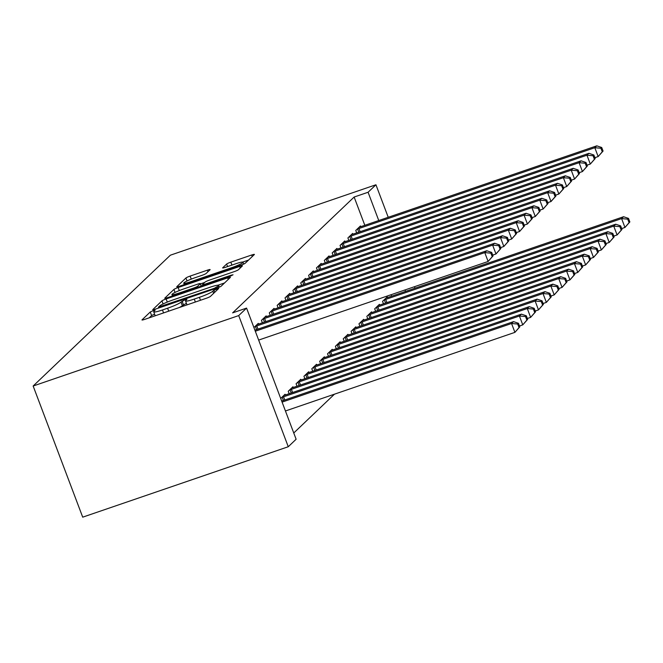 <?xml version="1.0" encoding="UTF-8"?>
<svg xmlns="http://www.w3.org/2000/svg" width="663" height="663" viewBox="0 0 663 663"><rect width="100%" height="100%" fill="white"/><g stroke="black" fill="none" stroke-linecap="round" stroke-linejoin="round"><path stroke-width="0.99" d="M153.194 310.665L150.261 312L142.064 319.815A3.746 0.431 -20.7 0 0 141.981 319.964A3.746 0.431 -20.7 0 0 144.716 319.375L206.268 298.284A3.746 0.431 -20.7 0 0 210.461 296.378L218.715 288.455L213.876 290.203L212.815 291.214A11.984 1.376 -20.7 0 1 199.397 297.322L194.267 299.079A11.984 1.376 -20.7 0 1 185.532 300.961A11.984 1.376 -20.7 0 1 185.797 300.472L186.916 299.353L185.002 299.767L181.007 302.113A11.984 1.376 -20.7 0 1 167.598 308.212L162.468 309.969A11.984 1.376 -20.7 0 1 153.725 311.85A11.984 1.376 -20.7 0 1 153.99 311.37L155.109 310.251L153.194 310.665M154.603 314.179L151.603 315.538L149.192 317.842M186.411 303.289L182.35 305.66L181.007 302.113M210.038 269.742A3.746 0.431 -20.7 0 0 210.121 269.584A3.746 0.431 -20.7 0 0 207.386 270.173L190.115 276.09A3.746 0.431 -20.7 0 0 185.93 277.996L176.822 286.681A3.746 0.431 -20.7 0 0 176.739 286.83A3.746 0.431 -20.7 0 0 179.474 286.242L241.025 265.15A3.746 0.431 -20.7 0 0 245.219 263.244L254.319 254.567A3.746 0.431 -20.7 0 0 254.401 254.418A3.746 0.431 -20.7 0 0 251.675 255.006L230.815 262.15A3.746 0.431 -20.7 0 0 226.622 264.056L222.727 267.769A3.746 0.431 -20.7 0 0 222.644 267.927A3.746 0.431 -20.7 0 0 225.379 267.338L235.721 263.791A10.02 1.152 -20.7 0 1 243.023 262.216A10.02 1.152 -20.7 0 1 231.594 267.728L191.068 281.609A10.02 1.152 -20.7 0 1 183.759 283.184A10.02 1.152 -20.7 0 1 195.195 277.673L201.95 275.36A3.746 0.431 -20.7 0 0 206.143 273.454L210.038 269.742M354.141 197.035L232.63 312.87L246.57 308.096L296.121 439.246L288.264 446.738L82.709 517.165L33.15 386.015L170.383 255.189L375.938 184.77L368.081 192.262L354.141 197.035L364.824 225.304M246.57 308.096L238.705 315.588L33.15 386.015M166.123 298.963A3.746 0.431 -20.7 0 0 161.929 300.869L152.83 309.555A3.746 0.431 -20.7 0 0 152.747 309.704A3.746 0.431 -20.7 0 0 155.474 309.115L217.033 288.024A3.746 0.431 -20.7 0 0 221.227 286.118L230.326 277.441A3.746 0.431 -20.7 0 0 230.409 277.291A3.746 0.431 -20.7 0 0 227.682 277.88L166.123 298.963L167.3 302.079M164.83 298.118L173.93 289.433A3.746 0.431 -20.7 0 1 178.123 287.527L239.674 266.443A3.746 0.431 -20.7 0 1 242.409 265.855A3.746 0.431 -20.7 0 1 242.326 266.004L238.431 269.717A3.746 0.431 -20.7 0 1 234.238 271.623L209.276 280.176A3.746 0.431 -20.7 0 0 205.082 282.082L202.497 284.551A3.746 0.431 -20.7 0 0 202.414 284.7A3.746 0.431 -20.7 0 0 205.149 284.112L231.138 275.211L233.044 274.797L230.053 276.239L167.474 297.679A3.746 0.431 -20.7 0 1 164.747 298.267A3.746 0.431 -20.7 0 1 164.83 298.118L164.905 298.325M352.898 234.188L352.617 233.451L347.901 237.942L348.821 240.387M379.684 305.079L379.402 304.342L374.686 308.834L375.614 311.279M337.177 249.172L336.895 248.434L332.18 252.926L333.099 255.371M363.962 320.063L363.68 319.326L358.965 323.817L359.893 326.262M321.456 264.164L321.174 263.418L316.458 267.91L317.386 270.355M348.241 335.055L347.967 334.309L343.243 338.801L344.172 341.246M305.734 279.148L305.452 278.402L300.737 282.902L301.665 285.347M332.528 350.039L332.246 349.293L327.53 353.793L328.45 356.238M290.021 294.132L289.739 293.386L285.024 297.886L285.944 300.331M316.806 365.023L316.524 364.277L311.809 368.777L312.729 371.222M274.3 309.115L274.018 308.378L269.302 312.87L270.222 315.315M301.085 380.007L300.803 379.269L296.088 383.761L297.007 386.206M253.912 327.539L258.297 323.362L258.578 324.108M280.698 398.43L285.082 394.253L285.363 394.999M391.618 296.195L391.062 294.728M293.759 432.989L334.467 394.178M293.228 387.499L292.947 386.761L288.231 391.253L289.151 393.698M266.435 316.607L266.153 315.87L261.437 320.362L262.366 322.806M308.941 372.515L308.66 371.777L303.944 376.269L304.872 378.714M282.156 301.624L281.874 300.886L277.159 305.378L278.087 307.823M324.663 357.531L324.381 356.785L319.665 361.285L320.594 363.73M297.878 286.64L297.596 285.894L292.88 290.394L293.8 292.839M340.384 342.547L340.102 341.801L335.387 346.301L336.307 348.738M313.599 271.656L313.317 270.91L308.602 275.41L309.522 277.847M356.106 327.563L355.824 326.818L351.108 331.309L352.028 333.754M329.32 256.672L329.039 255.926L324.323 260.418L325.243 262.863M371.827 312.571L371.545 311.834L366.83 316.326L367.75 318.77M345.033 241.68L344.752 240.942L340.036 245.434L340.964 247.879M387.54 297.588L387.267 296.842L382.551 301.342L383.471 303.787M360.755 226.696L360.473 225.95L355.758 230.451L356.686 232.895M405.549 291.422L404.994 289.946M378.764 220.53L368.081 192.262M415.013 288.173L414.458 286.706M388.228 217.282L375.938 184.77M238.705 315.588L288.264 446.738M153.725 311.85L155.067 315.397A11.984 1.376 -20.7 0 0 155.764 315.588M179.209 307.557A11.984 1.376 -20.7 0 0 182.35 305.66M185.532 300.961L186.867 304.499A11.984 1.376 -20.7 0 0 187.571 304.69M224.542 282.952L217.97 285.206M158.465 307.102L214.348 288.289L218.4 285.886A11.984 1.376 -20.7 0 0 218.666 285.397A11.984 1.376 -20.7 0 0 209.931 287.278L172.993 299.933A11.984 1.376 -20.7 0 0 159.584 306.033L158.465 307.102M171.949 296.146L172.38 295.739M200.491 283.872L204.734 282.413M183.369 289.051A10.02 1.152 -20.7 0 0 171.932 294.563A10.02 1.152 -20.7 0 0 179.242 292.988L193.521 288.098A3.746 0.431 -20.7 0 0 197.707 286.192L200.292 283.723A3.746 0.431 -20.7 0 0 200.375 283.573A3.746 0.431 -20.7 0 0 197.649 284.162L183.369 289.051M248.542 260.078L242.733 262.067M519.809 326.842L518.474 323.295L517.687 324.05L519.021 327.588L519.809 326.842L514.911 332.362L511.563 323.503L513.527 321.63L281.692 401.057M285.438 410.977L514.911 332.362L519.021 327.588M282.09 402.118L511.563 323.503L517.687 324.05M513.527 321.63L518.474 323.295M493.023 255.951L491.681 252.404L490.902 253.158L492.236 256.697L493.023 255.951L488.125 261.471L484.777 252.611L255.305 331.227M490.902 253.158L484.777 252.611L486.741 250.738L254.907 330.166M492.236 256.697L488.125 261.471L258.653 340.086M491.681 252.404L486.741 250.738M527.673 319.351L526.331 315.803L525.544 316.549L526.886 320.096L527.673 319.351L522.767 324.87L519.419 316.011L521.383 314.138L285.521 394.941A3.812 0.439 159.3 0 1 284.278 395.33L283.814 395.463M519.494 325.997L522.767 324.87L526.886 320.096M281.642 397.535L282.198 397.319A3.812 0.439 159.3 0 1 283.557 396.814L519.419 316.011L525.544 316.549M521.383 314.138L526.331 315.803M535.53 311.859L534.187 308.312L533.408 309.057L534.743 312.604L535.53 311.859L530.632 317.378L527.284 308.519L529.248 306.646L293.377 387.449A3.812 0.439 159.3 0 1 292.134 387.838L291.67 387.971M527.35 318.497L530.632 317.378L534.743 312.604M289.499 390.043L290.054 389.819A3.812 0.439 159.3 0 1 291.413 389.322L527.284 308.519L533.408 309.057M529.248 306.646L534.187 308.312M500.88 248.459L499.546 244.912L498.758 245.658L500.101 249.205L500.88 248.459L495.982 253.979L492.634 245.119L256.772 325.923A3.812 0.439 -20.7 0 0 255.412 326.428L254.849 326.644M498.758 245.658L492.634 245.119L494.598 243.246L258.736 324.05A3.812 0.439 -20.7 0 1 257.493 324.439L257.02 324.572M500.101 249.205L495.982 253.979L492.7 255.106M499.546 244.912L494.598 243.246M508.745 240.967L507.402 237.42L506.615 238.166L507.957 241.713L508.745 240.967L503.847 246.487L500.499 237.627L264.628 318.431A3.812 0.439 -20.7 0 0 263.269 318.928L262.714 319.152M506.615 238.166L500.499 237.627L502.463 235.755L266.592 316.558A3.812 0.439 -20.7 0 1 265.349 316.947L264.885 317.08M507.957 241.713L503.847 246.487L500.565 247.606M507.402 237.42L502.463 235.755M543.387 304.358L542.052 300.82L541.265 301.566L542.607 305.113L543.387 304.358L538.489 309.886L535.14 301.019L537.105 299.146L301.242 379.957A3.812 0.439 159.3 0 1 299.999 380.347L299.535 380.479M535.207 311.005L538.489 309.886L542.607 305.113M297.364 382.551L297.919 382.327A3.812 0.439 159.3 0 1 299.278 381.83L535.14 301.019L541.265 301.566M537.105 299.146L542.052 300.82M551.251 296.867L549.909 293.328L549.121 294.074L550.464 297.621L551.251 296.867L546.353 302.394L543.005 293.527L544.969 291.654L309.099 372.465A3.812 0.439 159.3 0 1 307.856 372.855L307.392 372.987M543.072 303.513L546.353 302.394L550.464 297.621M305.22 375.059L305.776 374.835A3.812 0.439 159.3 0 1 307.135 374.338L543.005 293.527L549.121 294.074M544.969 291.654L549.909 293.328M516.601 233.467L515.267 229.928L514.48 230.674L515.814 234.221L516.601 233.467L511.703 238.995L508.355 230.127L272.485 310.939A3.812 0.439 -20.7 0 0 271.134 311.436L270.57 311.66M514.48 230.674L508.355 230.127L510.319 228.254L274.449 309.066A3.812 0.439 -20.7 0 1 273.206 309.455L272.742 309.588M515.814 234.221L511.703 238.995L508.422 240.114M515.267 229.928L510.319 228.254M524.466 225.975L523.124 222.436L522.336 223.182L523.679 226.729L524.466 225.975L519.56 231.503L516.212 222.635L280.35 303.447A3.812 0.439 -20.7 0 0 278.99 303.944L278.435 304.168M522.336 223.182L516.212 222.635L518.176 220.762L282.314 301.574A3.812 0.439 -20.7 0 1 281.071 301.963L280.606 302.096M523.679 226.729L519.56 231.503L516.286 232.622M523.124 222.436L518.176 220.762M559.108 289.375L557.774 285.836L556.986 286.582L558.321 290.129L559.108 289.375L554.21 294.894L550.862 286.035L552.826 284.162L316.964 364.973A3.812 0.439 159.3 0 1 315.712 365.363L315.248 365.495M550.928 296.021L554.21 294.894L558.321 290.129M313.077 367.567L313.64 367.343A3.812 0.439 159.3 0 1 314.991 366.846L550.862 286.035L556.986 286.582M552.826 284.162L557.774 285.836M532.323 218.483L530.98 214.945L530.201 215.69L531.535 219.238L532.323 218.483L527.425 224.003L524.077 215.144L288.206 295.955A3.812 0.439 -20.7 0 0 286.847 296.452L286.292 296.676M530.201 215.69L524.077 215.144L526.041 213.271L290.17 294.082A3.812 0.439 -20.7 0 1 288.927 294.471L288.463 294.604M531.535 219.238L527.425 224.003L524.143 225.13M530.98 214.945L526.041 213.271M566.973 281.883L565.63 278.336L564.843 279.09L566.185 282.637L566.973 281.883L562.067 287.402L558.718 278.543L560.691 276.67L324.82 357.481A3.812 0.439 159.3 0 1 323.577 357.871L323.113 358.003M558.793 288.529L562.067 287.402L566.185 282.637M320.942 360.067L321.497 359.852A3.812 0.439 159.3 0 1 322.856 359.354L558.718 278.543L564.843 279.09M560.691 276.67L565.63 278.336M540.179 210.991L538.845 207.444L538.058 208.199L539.4 211.746L540.179 210.991L535.281 216.511L531.933 207.652L296.071 288.463A3.812 0.439 -20.7 0 0 294.712 288.96L294.148 289.176M538.058 208.199L531.933 207.652L533.897 205.779L298.035 286.59A3.812 0.439 -20.7 0 1 296.792 286.98L296.328 287.112M539.4 211.746L535.281 216.511L531.999 217.638M538.845 207.444L533.897 205.779M574.829 274.391L573.495 270.844L572.708 271.598L574.042 275.137L574.829 274.391L569.931 279.91L566.583 271.051L568.547 269.178L332.677 349.989A3.812 0.439 159.3 0 1 331.434 350.379L330.97 350.512M566.65 281.037L569.931 279.91L574.042 275.137M328.798 352.575L329.354 352.36A3.812 0.439 159.3 0 1 330.713 351.862L566.583 271.051L572.708 271.598M568.547 269.178L573.495 270.844M548.044 203.5L546.702 199.953L545.914 200.707L547.257 204.245L548.044 203.5L543.146 209.019L539.798 200.16L303.927 280.971A3.812 0.439 -20.7 0 0 302.568 281.468L302.013 281.684M545.914 200.707L539.798 200.16L541.762 198.287L305.892 279.098A3.812 0.439 -20.7 0 1 304.649 279.488L304.184 279.62M547.257 204.245L543.146 209.019L539.864 210.146M546.702 199.953L541.762 198.287M582.694 266.899L581.352 263.352L580.564 264.106L581.907 267.645L582.694 266.899L577.788 272.418L574.44 263.559L576.404 261.686L340.542 342.489A3.812 0.439 159.3 0 1 339.299 342.887L338.834 343.011M574.506 273.546L577.788 272.418L581.907 267.645M336.663 345.083L337.218 344.868A3.812 0.439 159.3 0 1 338.578 344.362L574.44 263.559L580.564 264.106M576.404 261.686L581.352 263.352M555.901 196.008L554.566 192.461L553.779 193.215L555.113 196.754L555.901 196.008L551.003 201.527L547.655 192.668L311.784 273.471A3.812 0.439 -20.7 0 0 310.433 273.976L309.87 274.192M553.779 193.215L547.655 192.668L549.619 190.795L313.748 271.598A3.812 0.439 -20.7 0 1 312.505 271.996L312.041 272.12M555.113 196.754L551.003 201.527L547.721 202.654M554.566 192.461L549.619 190.795M590.551 259.407L589.208 255.86L588.421 256.606L589.763 260.153L590.551 259.407L585.653 264.927L582.305 256.067L584.269 254.194L348.398 334.997A3.812 0.439 159.3 0 1 347.155 335.395L346.691 335.519M582.371 266.054L585.653 264.927L589.763 260.153M344.52 337.591L345.075 337.376A3.812 0.439 159.3 0 1 346.434 336.87L582.305 256.067L588.421 256.606M584.269 254.194L589.208 255.86M563.765 188.516L562.423 184.969L561.636 185.723L562.978 189.262L563.765 188.516L558.859 194.035L555.511 185.176L319.649 265.979A3.812 0.439 -20.7 0 0 318.29 266.485L317.734 266.7M561.636 185.723L555.511 185.176L557.475 183.303L321.613 264.106A3.812 0.439 -20.7 0 1 320.37 264.504L319.906 264.628M562.978 189.262L558.859 194.035L555.586 195.162M562.423 184.969L557.475 183.303M598.407 251.915L597.073 248.368L596.286 249.114L597.628 252.661L598.407 251.915L593.509 257.435L590.161 248.575L592.125 246.702L356.263 327.505A3.812 0.439 159.3 0 1 355.012 327.895L354.548 328.028M590.227 258.553L593.509 257.435L597.628 252.661M352.376 330.099L352.94 329.876A3.812 0.439 159.3 0 1 354.291 329.378L590.161 248.575L596.286 249.114M592.125 246.702L597.073 248.368M571.622 181.024L570.279 177.477L569.5 178.223L570.835 181.77L571.622 181.024L566.724 186.543L563.376 177.684L327.505 258.487A3.812 0.439 -20.7 0 0 326.146 258.993L325.591 259.208M569.5 178.223L563.376 177.684L565.34 175.811L329.47 256.614A3.812 0.439 -20.7 0 1 328.226 257.004L327.762 257.136M570.835 181.77L566.724 186.543L563.442 187.67M570.279 177.477L565.34 175.811M606.272 244.423L604.929 240.876L604.142 241.622L605.485 245.169L606.272 244.423L601.374 249.943L598.018 241.083L599.99 239.21L364.12 320.014A3.812 0.439 159.3 0 1 362.876 320.403L362.412 320.536M598.092 251.062L601.374 249.943L605.485 245.169M360.241 322.608L360.796 322.384A3.812 0.439 159.3 0 1 362.155 321.886L598.018 241.083L604.142 241.622M599.99 239.21L604.929 240.876M579.479 173.532L578.144 169.985L577.357 170.731L578.7 174.278L579.479 173.532L574.581 179.051L571.233 170.192L335.37 250.995A3.812 0.439 -20.7 0 0 334.011 251.492L333.456 251.716M577.357 170.731L571.233 170.192L573.197 168.319L337.334 249.122A3.812 0.439 -20.7 0 1 336.091 249.512L335.627 249.644M578.7 174.278L574.581 179.051L571.299 180.17M578.144 169.985L573.197 168.319M614.129 236.923L612.794 233.384L612.007 234.13L613.341 237.677L614.129 236.923L609.231 242.451L605.883 233.583L607.847 231.71L371.976 312.522A3.812 0.439 159.3 0 1 370.733 312.911L370.269 313.044M605.949 243.57L609.231 242.451L613.341 237.677M368.098 315.116L368.653 314.892A3.812 0.439 159.3 0 1 370.012 314.395L605.883 233.583L612.007 234.13M607.847 231.71L612.794 233.384M587.343 166.032L586.001 162.493L585.214 163.239L586.556 166.786L587.343 166.032L582.445 171.56L579.097 162.692L343.227 243.503A3.812 0.439 -20.7 0 0 341.868 244.001L341.312 244.224M585.214 163.239L579.097 162.692L581.061 160.819L345.191 241.63A3.812 0.439 -20.7 0 1 343.948 242.02L343.484 242.152M586.556 166.786L582.445 171.56L579.164 172.678M586.001 162.493L581.061 160.819M621.993 229.431L620.651 225.892L619.864 226.638L621.206 230.185L621.993 229.431L617.087 234.959L613.739 226.091L615.703 224.218L379.841 305.03A3.812 0.439 159.3 0 1 378.598 305.419L378.134 305.552M613.814 236.078L617.087 234.959L621.206 230.185M375.962 307.624L376.518 307.4A3.812 0.439 159.3 0 1 377.877 306.903L613.739 226.091L619.864 226.638M615.703 224.218L620.651 225.892M595.2 158.54L593.866 155.001L593.078 155.747L594.413 159.294L595.2 158.54L590.302 164.068L586.954 155.2L351.083 236.011A3.812 0.439 -20.7 0 0 349.733 236.509L349.169 236.732M593.078 155.747L586.954 155.2L588.918 153.327L353.056 234.138A3.812 0.439 -20.7 0 1 351.804 234.528L351.34 234.661M594.413 159.294L590.302 164.068L587.02 165.186M593.866 155.001L588.918 153.327M629.85 221.939L628.507 218.4L627.728 219.146L629.063 222.693L629.85 221.939L624.952 227.459L621.604 218.599L623.568 216.726L387.698 297.538A3.812 0.439 159.3 0 1 386.454 297.927L385.99 298.06M621.67 228.586L624.952 227.459L629.063 222.693M383.819 300.132L384.374 299.908A3.812 0.439 159.3 0 1 385.733 299.411L621.604 218.599L627.728 219.146M623.568 216.726L628.507 218.4M603.065 151.048L601.722 147.509L600.935 148.255L602.277 151.802L603.065 151.048L598.159 156.567L594.81 147.708L358.948 228.52A3.812 0.439 -20.7 0 0 357.589 229.017L357.034 229.241M600.935 148.255L594.81 147.708L596.783 145.835L360.912 226.647A3.812 0.439 -20.7 0 1 359.669 227.036L359.205 227.169M602.277 151.802L598.159 156.567L594.885 157.695M601.722 147.509L596.783 145.835M151.603 315.538L150.261 312M214.688 292.358L213.876 290.203M183.411 304.649L182.068 301.101M163.579 312.911L162.468 309.969M168.709 311.154L167.598 308.212M195.378 302.021L194.267 299.079M200.508 300.256L199.397 297.322M213.627 293.369L212.815 291.214M228.263 279.413L227.682 277.88M163.098 303.952L161.929 300.869M160.537 307.383L160.322 306.795M214.572 288.869L214.348 288.289M217.613 287.825L217.29 286.955M218.939 287.303L218.4 285.886M175.057 292.424L173.93 289.433M179.275 290.576L178.123 287.527M240.255 267.976L239.674 266.443M205.364 284.7L205.149 284.112M231.346 275.75L231.138 275.211M179.466 293.568L179.242 292.988M193.737 288.678L193.521 288.098M198.088 287.187L197.707 286.192M201.204 286.126L200.292 283.723M191.292 282.198L191.068 281.609M231.81 268.308L231.594 267.728M227.575 266.584L226.622 264.056M231.926 265.092L230.815 262.15M252.255 256.54L251.675 255.006M187.049 280.971L185.93 277.996M191.267 279.131L190.115 276.09M207.967 271.714L207.386 270.173M283.391 400.469L282.198 397.319M284.759 400.004L283.557 396.814M291.248 392.977L290.054 389.819M292.623 392.513L291.413 389.322M256.772 325.923L257.973 329.113M255.412 326.428L256.606 329.577M264.628 318.431L265.83 321.621M263.269 318.928L264.462 322.085M299.112 385.485L297.919 382.327M300.48 385.021L299.278 381.83M306.969 377.993L305.776 374.835M308.336 377.52L307.135 374.338M272.485 310.939L273.695 314.129M271.134 311.436L272.319 314.594M280.35 303.447L281.551 306.637M278.99 303.944L280.184 307.102M314.834 370.501L313.64 367.343M316.201 370.029L314.991 366.846M288.206 295.955L289.408 299.137M286.847 296.452L288.04 299.61M322.69 363.009L321.497 359.852M324.058 362.537L322.856 359.354M296.071 288.463L297.273 291.645M294.712 288.96L295.905 292.118M330.547 355.517L329.354 352.36M331.923 355.045L330.713 351.862M303.927 280.971L305.129 284.154M302.568 281.468L303.762 284.626M338.412 348.025L337.218 344.868M339.779 347.553L338.578 344.362M311.784 273.471L312.994 276.662M310.433 273.976L311.627 277.134M346.268 340.533L345.075 337.376M347.636 340.061L346.434 336.87M319.649 265.979L320.851 269.17M318.29 266.485L319.483 269.642M354.133 333.033L352.94 329.876M355.501 332.569L354.291 329.378M327.505 258.487L328.715 261.678M326.146 258.993L327.34 262.142M361.99 325.541L360.796 322.384M363.357 325.077L362.155 321.886M335.37 250.995L336.572 254.186M334.011 251.492L335.205 254.65M369.846 318.049L368.653 314.892M371.222 317.585L370.012 314.395M343.227 243.503L344.428 246.694M341.868 244.001L343.061 247.158M377.711 310.557L376.518 307.4M379.079 310.085L377.877 306.903M351.083 236.011L352.293 239.194M349.733 236.509L350.926 239.666M385.568 303.066L384.374 299.908M386.935 302.593L385.733 299.411M358.948 228.52L360.15 231.702M357.589 229.017L358.782 232.174M158.714 308.005L158.407 307.209M219.329 287.137L218.666 285.397M202.754 285.596L202.414 284.7M172.471 295.971L171.932 294.563M201.328 286.084L200.375 283.573M184.297 284.593L183.759 283.184M243.727 264.081L243.023 262.216"/></g></svg>
